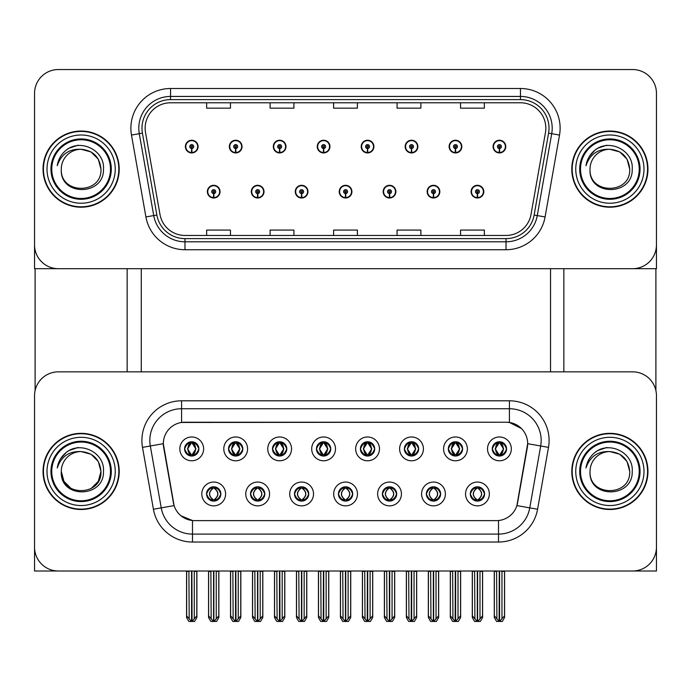 <?xml version="1.0" encoding="UTF-8"?>
<svg xmlns="http://www.w3.org/2000/svg" width="691" height="691" viewBox="0 0 691 691"><rect width="100%" height="100%" fill="white"/><g stroke="black" fill="none" stroke-linecap="round" stroke-linejoin="round"><path stroke-width="1.04" d="M184.592 448.882A7.143 7.143 0 0 0 191.727 456.025A7.143 7.143 0 0 0 198.87 448.882A7.143 7.143 0 0 0 191.727 441.748A7.143 7.143 0 0 0 184.592 448.882L184.652 448.882C186.138 452.873 187.987 454.799 190.215 454.652L189.731 455.74M179.833 448.882A11.902 11.902 0 0 0 191.727 460.785A11.902 11.902 0 0 0 203.629 448.882A11.902 11.902 0 0 0 191.727 436.98A11.902 11.902 0 0 0 179.833 448.882M294.478 493.953A7.143 7.143 0 0 0 301.621 501.096A7.143 7.143 0 0 0 308.765 493.953A7.143 7.143 0 0 0 301.621 486.81A7.143 7.143 0 0 0 294.478 493.953L294.547 493.953C295.903 497.796 297.752 499.723 300.11 499.723L300.956 499.723C296.232 495.879 296.232 492.027 300.956 488.183L300.11 488.183C297.795 488.14 295.947 490.057 294.547 493.953M289.719 493.953A11.902 11.902 0 0 0 301.621 505.855A11.902 11.902 0 0 0 313.524 493.953A11.902 11.902 0 0 0 301.621 482.05A11.902 11.902 0 0 0 289.719 493.953M250.522 493.953A7.143 7.143 0 0 0 257.665 501.096A7.143 7.143 0 0 0 264.808 493.953A7.143 7.143 0 0 0 257.665 486.81A7.143 7.143 0 0 0 250.522 493.953L250.591 493.953C251.947 497.796 253.796 499.723 256.154 499.723L257 499.723C252.275 495.879 252.275 492.027 257 488.183L256.154 488.183C253.839 488.14 251.99 490.057 250.591 493.953M245.763 493.953A11.902 11.902 0 0 0 257.665 505.855A11.902 11.902 0 0 0 269.568 493.953A11.902 11.902 0 0 0 257.665 482.05A11.902 11.902 0 0 0 245.763 493.953M426.356 493.953A7.143 7.143 0 0 0 433.49 501.096A7.143 7.143 0 0 0 440.633 493.953A7.143 7.143 0 0 0 433.49 486.81A7.143 7.143 0 0 0 426.356 493.953L426.416 493.953C427.772 497.796 429.629 499.723 431.987 499.723L432.825 499.723C428.1 495.879 428.1 492.027 432.825 488.183L431.987 488.183C429.672 488.14 427.815 490.057 426.416 493.953M421.588 493.953A11.902 11.902 0 0 0 433.49 505.855A11.902 11.902 0 0 0 445.393 493.953A11.902 11.902 0 0 0 433.49 482.05A11.902 11.902 0 0 0 421.588 493.953M360.417 448.882A7.143 7.143 0 0 0 367.56 456.025A7.143 7.143 0 0 0 374.695 448.882A7.143 7.143 0 0 0 367.56 441.748A7.143 7.143 0 0 0 360.417 448.882L360.486 448.882C361.963 452.873 363.82 454.799 366.049 454.652L365.565 455.74M355.658 448.882A11.902 11.902 0 0 0 367.56 460.785A11.902 11.902 0 0 0 379.463 448.882A11.902 11.902 0 0 0 367.56 436.98A11.902 11.902 0 0 0 355.658 448.882M448.329 448.882A7.143 7.143 0 0 0 455.473 456.025A7.143 7.143 0 0 0 462.616 448.882A7.143 7.143 0 0 0 455.473 441.748A7.143 7.143 0 0 0 448.329 448.882L448.399 448.882C449.876 452.873 451.733 454.799 453.961 454.652L453.477 455.74M443.57 448.882A11.902 11.902 0 0 0 455.473 460.785A11.902 11.902 0 0 0 467.375 448.882A11.902 11.902 0 0 0 455.473 436.98A11.902 11.902 0 0 0 443.57 448.882M206.566 493.953A7.143 7.143 0 0 0 213.709 501.096A7.143 7.143 0 0 0 220.852 493.953A7.143 7.143 0 0 0 213.709 486.81A7.143 7.143 0 0 0 206.566 493.953L206.635 493.953C207.991 497.796 209.839 499.723 212.197 499.723L213.044 499.723C208.319 495.879 208.319 492.027 213.044 488.183L212.197 488.183C209.883 488.14 208.026 490.057 206.635 493.953M201.807 493.953A11.902 11.902 0 0 0 213.709 505.855A11.902 11.902 0 0 0 225.612 493.953A11.902 11.902 0 0 0 213.709 482.05A11.902 11.902 0 0 0 201.807 493.953M316.461 448.882A7.143 7.143 0 0 0 323.604 456.025A7.143 7.143 0 0 0 330.739 448.882A7.143 7.143 0 0 0 323.604 441.748A7.143 7.143 0 0 0 316.461 448.882L316.53 448.882C318.007 452.873 319.855 454.799 322.092 454.652L321.6 455.74M311.701 448.882A11.902 11.902 0 0 0 323.604 460.785A11.902 11.902 0 0 0 335.506 448.882A11.902 11.902 0 0 0 323.604 436.98A11.902 11.902 0 0 0 311.701 448.882M228.548 448.882A7.143 7.143 0 0 0 235.691 456.025A7.143 7.143 0 0 0 242.826 448.882A7.143 7.143 0 0 0 235.691 441.748A7.143 7.143 0 0 0 228.548 448.882L228.617 448.882C230.094 452.873 231.943 454.799 234.18 454.652L233.688 455.74M223.789 448.882A11.902 11.902 0 0 0 235.691 460.785A11.902 11.902 0 0 0 247.585 448.882A11.902 11.902 0 0 0 235.691 436.98A11.902 11.902 0 0 0 223.789 448.882M272.504 448.882A7.143 7.143 0 0 0 279.648 456.025A7.143 7.143 0 0 0 286.782 448.882A7.143 7.143 0 0 0 279.648 441.748A7.143 7.143 0 0 0 272.504 448.882L272.574 448.882C274.051 452.873 275.899 454.799 278.136 454.652L277.644 455.74M267.745 448.882A11.902 11.902 0 0 0 279.648 460.785A11.902 11.902 0 0 0 291.55 448.882A11.902 11.902 0 0 0 279.648 436.98A11.902 11.902 0 0 0 267.745 448.882M382.391 493.953A7.143 7.143 0 0 0 389.534 501.096A7.143 7.143 0 0 0 396.677 493.953A7.143 7.143 0 0 0 389.534 486.81A7.143 7.143 0 0 0 382.391 493.953L382.46 493.953C383.816 497.796 385.673 499.723 388.031 499.723L388.869 499.723C384.144 495.879 384.144 492.027 388.869 488.183L388.031 488.183C385.716 488.14 383.859 490.057 382.46 493.953M377.632 493.953A11.902 11.902 0 0 0 389.534 505.855A11.902 11.902 0 0 0 401.436 493.953A11.902 11.902 0 0 0 389.534 482.05A11.902 11.902 0 0 0 377.632 493.953M338.435 493.953A7.143 7.143 0 0 0 345.578 501.096A7.143 7.143 0 0 0 352.721 493.953A7.143 7.143 0 0 0 345.578 486.81A7.143 7.143 0 0 0 338.435 493.953L338.504 493.953C339.86 497.796 341.717 499.723 344.066 499.723L344.913 499.723C340.188 495.879 340.188 492.027 344.913 488.183L344.066 488.183C341.751 488.14 339.903 490.057 338.504 493.953M333.675 493.953A11.902 11.902 0 0 0 345.578 505.855A11.902 11.902 0 0 0 357.48 493.953A11.902 11.902 0 0 0 345.578 482.05A11.902 11.902 0 0 0 333.675 493.953M492.286 448.882A7.143 7.143 0 0 0 499.429 456.025A7.143 7.143 0 0 0 506.572 448.882A7.143 7.143 0 0 0 499.429 441.748A7.143 7.143 0 0 0 492.286 448.882L492.355 448.882C493.832 452.873 495.689 454.799 497.917 454.652L497.434 455.74M487.526 448.882A11.902 11.902 0 0 0 499.429 460.785A11.902 11.902 0 0 0 511.331 448.882A11.902 11.902 0 0 0 499.429 436.98A11.902 11.902 0 0 0 487.526 448.882M404.373 448.882A7.143 7.143 0 0 0 411.516 456.025A7.143 7.143 0 0 0 418.66 448.882A7.143 7.143 0 0 0 411.516 441.748A7.143 7.143 0 0 0 404.373 448.882L404.442 448.882C405.919 452.873 407.776 454.799 410.005 454.652L409.521 455.74M399.614 448.882A11.902 11.902 0 0 0 411.516 460.785A11.902 11.902 0 0 0 423.419 448.882A11.902 11.902 0 0 0 411.516 436.98A11.902 11.902 0 0 0 399.614 448.882M470.312 493.953A7.143 7.143 0 0 0 477.446 501.096A7.143 7.143 0 0 0 484.59 493.953A7.143 7.143 0 0 0 477.446 486.81A7.143 7.143 0 0 0 470.312 493.953L470.372 493.953C471.728 497.796 473.585 499.723 475.944 499.723L476.79 499.723C472.065 495.879 472.065 492.027 476.79 488.183L475.944 488.183C473.629 488.14 471.772 490.057 470.372 493.953M465.544 493.953A11.902 11.902 0 0 0 477.446 505.855A11.902 11.902 0 0 0 489.349 493.953A11.902 11.902 0 0 0 477.446 482.05A11.902 11.902 0 0 0 465.544 493.953M163.326 443.648A21.421 21.421 0 0 0 163.655 447.371L173.441 502.91A21.421 21.421 0 0 0 194.542 520.617L496.458 520.617A21.421 21.421 0 0 0 517.559 502.91L527.345 447.371A21.421 21.421 0 0 0 506.253 422.227L184.747 422.227A21.421 21.421 0 0 0 163.326 443.648L163.56 440.478M34.55 395.649L34.55 570.999L656.45 570.999L656.45 395.649A23.805 23.805 0 0 0 632.645 371.844L58.355 371.844A23.805 23.805 0 0 0 34.55 395.649L34.55 547.194A23.805 23.805 0 0 0 58.355 570.999L632.645 570.999A23.805 23.805 0 0 0 656.45 547.194L656.45 395.649M141.266 268.695L141.266 371.844M550.528 268.695L550.528 371.844M339.229 191.649A6.349 6.349 0 0 0 345.578 197.997A6.349 6.349 0 0 0 351.926 191.649A6.349 6.349 0 0 0 345.578 185.3A6.349 6.349 0 0 0 339.229 191.649M383.185 191.649A6.349 6.349 0 0 0 389.534 197.997A6.349 6.349 0 0 0 395.883 191.649A6.349 6.349 0 0 0 389.534 185.3A6.349 6.349 0 0 0 383.185 191.649M295.273 191.649A6.349 6.349 0 0 0 301.621 197.997A6.349 6.349 0 0 0 307.97 191.649A6.349 6.349 0 0 0 301.621 185.3A6.349 6.349 0 0 0 295.273 191.649M251.317 191.649A6.349 6.349 0 0 0 257.665 197.997A6.349 6.349 0 0 0 264.014 191.649A6.349 6.349 0 0 0 257.665 185.3A6.349 6.349 0 0 0 251.317 191.649M207.36 191.649A6.349 6.349 0 0 0 213.709 197.997A6.349 6.349 0 0 0 220.058 191.649A6.349 6.349 0 0 0 213.709 185.3A6.349 6.349 0 0 0 207.36 191.649M427.142 191.649A6.349 6.349 0 0 0 433.49 197.997A6.349 6.349 0 0 0 439.839 191.649A6.349 6.349 0 0 0 433.49 185.3A6.349 6.349 0 0 0 427.142 191.649M449.124 146.587A6.349 6.349 0 0 0 455.473 152.936A6.349 6.349 0 0 0 461.821 146.587A6.349 6.349 0 0 0 455.473 140.238A6.349 6.349 0 0 0 449.124 146.587M405.168 146.587A6.349 6.349 0 0 0 411.516 152.936A6.349 6.349 0 0 0 417.865 146.587A6.349 6.349 0 0 0 411.516 140.238A6.349 6.349 0 0 0 405.168 146.587M361.212 146.587A6.349 6.349 0 0 0 367.56 152.936A6.349 6.349 0 0 0 373.909 146.587A6.349 6.349 0 0 0 367.56 140.238A6.349 6.349 0 0 0 361.212 146.587M317.255 146.587A6.349 6.349 0 0 0 323.604 152.936A6.349 6.349 0 0 0 329.952 146.587A6.349 6.349 0 0 0 323.604 140.238A6.349 6.349 0 0 0 317.255 146.587M273.299 146.587A6.349 6.349 0 0 0 279.648 152.936A6.349 6.349 0 0 0 285.988 146.587A6.349 6.349 0 0 0 279.648 140.238A6.349 6.349 0 0 0 273.299 146.587M229.343 146.587A6.349 6.349 0 0 0 235.691 152.936A6.349 6.349 0 0 0 242.031 146.587A6.349 6.349 0 0 0 235.691 140.238A6.349 6.349 0 0 0 229.343 146.587M185.387 146.587A6.349 6.349 0 0 0 191.727 152.936A6.349 6.349 0 0 0 198.075 146.587A6.349 6.349 0 0 0 191.727 140.238A6.349 6.349 0 0 0 185.387 146.587M471.098 191.649A6.349 6.349 0 0 0 477.446 197.997A6.349 6.349 0 0 0 483.795 191.649A6.349 6.349 0 0 0 477.446 185.3A6.349 6.349 0 0 0 471.098 191.649M493.08 146.587A6.349 6.349 0 0 0 499.429 152.936A6.349 6.349 0 0 0 505.777 146.587A6.349 6.349 0 0 0 499.429 140.238A6.349 6.349 0 0 0 493.08 146.587M656.45 268.695L656.45 93.345A23.805 23.805 0 0 0 632.645 69.541L58.355 69.541A23.805 23.805 0 0 0 34.55 93.345L34.55 268.695L656.45 268.695M43.041 471.417A38.083 38.083 0 0 0 81.123 509.5A38.083 38.083 0 0 0 119.206 471.417A38.083 38.083 0 0 0 81.123 433.335A38.083 38.083 0 0 0 43.041 471.417M571.794 471.417A38.083 38.083 0 0 0 609.877 509.5A38.083 38.083 0 0 0 647.959 471.417A38.083 38.083 0 0 0 609.877 433.335A38.083 38.083 0 0 0 571.794 471.417M181.578 400.806L509.422 400.806A39.672 39.672 0 0 1 548.499 447.362L537.581 509.25A39.672 39.672 0 0 1 498.513 542.038L192.487 542.038A39.672 39.672 0 0 1 153.419 509.25L142.501 447.362A39.672 39.672 0 0 1 181.578 400.806L181.578 408.735L509.422 408.735A31.734 31.734 0 0 1 540.682 445.989L529.764 507.876A31.734 31.734 0 0 1 498.513 534.1L192.487 534.1A31.734 31.734 0 0 1 161.236 507.876L150.318 445.989A31.734 31.734 0 0 1 181.578 408.735L181.578 422.46L506.253 422.227L509.422 422.46L521.394 428.498M496.458 520.617L194.542 520.617M192.487 542.038L192.487 520.513L181.051 515.832M548.499 447.362L527.674 443.691L516.894 505.605L537.581 509.25M153.419 509.25L174.106 505.605L163.326 443.691L150.318 445.989A31.734 31.734 0 0 1 149.835 440.478M517.559 502.91L517.429 503.584M173.571 503.584L173.441 502.91M632.645 371.844L58.355 371.844M43.041 169.114A38.083 38.083 0 0 0 81.123 207.205A38.083 38.083 0 0 0 119.206 169.114A38.083 38.083 0 0 0 81.123 131.031A38.083 38.083 0 0 0 43.041 169.114M571.794 169.114A38.083 38.083 0 0 0 609.877 207.205A38.083 38.083 0 0 0 647.959 169.114A38.083 38.083 0 0 0 609.877 131.031A38.083 38.083 0 0 0 571.794 169.114M145.153 128.172A25.394 25.394 0 0 1 170.547 102.786L520.453 102.786A25.394 25.394 0 0 1 545.458 132.586L531.016 214.469A25.394 25.394 0 0 1 506.019 235.45L184.981 235.45A25.394 25.394 0 0 1 159.984 214.469L145.542 132.586A25.394 25.394 0 0 1 145.153 128.172M141.983 128.172A28.564 28.564 0 0 0 142.415 133.138L156.857 215.022A28.564 28.564 0 0 0 184.981 238.62L506.019 238.62A28.564 28.564 0 0 0 534.143 215.022L548.585 133.138A28.564 28.564 0 0 0 520.453 99.616L170.547 99.616A28.564 28.564 0 0 0 141.983 128.172M131.48 135.065A39.672 39.672 0 0 1 170.547 88.5L520.453 88.5A39.672 39.672 0 0 1 559.52 135.065L545.087 216.948A39.672 39.672 0 0 1 506.019 249.727L184.981 249.727A39.672 39.672 0 0 1 145.913 216.948L131.48 135.065L139.288 133.691A31.734 31.734 0 0 1 170.547 96.438L520.453 96.438A31.734 31.734 0 0 1 551.712 133.691L537.27 215.575A31.734 31.734 0 0 1 506.019 241.798L184.981 241.798A31.734 31.734 0 0 1 153.73 215.575L139.288 133.691A31.734 31.734 0 0 1 138.805 128.172M632.645 69.541L58.355 69.541M34.55 93.345L34.55 244.89A23.805 23.805 0 0 0 58.355 268.695L632.645 268.695A23.805 23.805 0 0 0 656.45 244.89L656.45 93.345M333.598 102.786L333.598 108.159L357.402 108.159L357.402 102.786M270.121 102.786L270.121 108.159L293.925 108.159L293.925 102.786M206.644 102.786L206.644 108.159L230.449 108.159L230.449 102.786M397.075 102.786L397.075 108.159L420.879 108.159L420.879 102.786M460.552 102.786L460.552 108.159L484.356 108.159L484.356 102.786M357.402 235.45L357.402 230.077L333.598 230.077L333.598 235.45M293.925 235.45L293.925 230.077L270.121 230.077L270.121 235.45M230.449 235.45L230.449 230.077L206.644 230.077L206.644 235.45M420.879 235.45L420.879 230.077L397.075 230.077L397.075 235.45M484.356 235.45L484.356 230.077L460.552 230.077L460.552 235.45M478.682 500.984L478.112 499.723L478.958 499.723C481.273 499.774 483.13 497.848 484.521 493.944C483.164 490.1 481.307 488.183 478.958 488.183L479.442 487.095M478.682 486.922L478.112 488.183L478.958 488.183M477.023 499.723L476.427 501.018L477.023 499.723C472.005 495.879 472.005 492.027 477.023 488.183L476.427 486.887L477.023 488.183C472.178 492.027 472.178 495.879 477.023 499.723M476.79 488.183L476.22 486.922M478.112 488.183L478.474 486.887L478.112 488.183C482.836 492.027 482.836 495.879 478.112 499.723L478.474 501.018L477.87 499.723C482.724 495.879 482.724 492.027 477.878 488.183C482.897 492.027 482.897 495.879 477.87 499.723L478.112 499.723M474.613 570.999L474.907 618.816L477.127 621.459L477.775 621.459L482.525 615.793L482.525 571.397L479.986 571.397L479.986 618.816M477.611 570.999L477.611 621.459M477.291 621.459L477.291 570.999M472.368 570.999L472.368 615.793L474.907 618.816M474.907 571.397L472.368 571.397M496.596 570.999L496.889 618.816L499.101 621.459L499.273 570.999M499.584 570.999L499.584 621.459L504.508 615.793L504.508 571.397L501.968 571.397L502.262 570.999M494.35 570.999L494.35 615.793L496.889 618.816M496.889 571.397L494.35 571.397M501.968 618.816L501.968 571.397M498.194 455.922L498.764 454.652L497.917 454.652M498.194 441.851L498.764 443.121L497.917 443.121C495.62 443.078 493.763 445.004 492.355 448.882M506.572 448.882L506.503 448.882C505.13 445.047 503.273 443.121 500.94 443.121L500.094 443.121L503.696 448.882L500.094 454.652L500.94 454.652L501.424 455.74M506.503 448.882C505.069 452.804 503.221 454.73 500.94 454.652M498.764 454.652L495.3 448.882L498.997 443.121C494.566 443.268 494.428 453.909 499.006 454.652L495.162 448.882L498.764 443.121M499.861 443.121L499.861 443.121C504.283 443.268 504.43 453.909 499.852 454.652L500.448 455.956L499.861 454.652L503.558 448.882L499.861 443.121L500.457 441.817L499.852 443.121M434.725 500.984L434.155 499.723L435.002 499.723C437.317 499.774 439.174 497.848 440.564 493.944C439.208 490.1 437.351 488.183 435.002 488.183L435.485 487.095M434.725 486.922L434.155 488.183L435.002 488.183M433.067 499.723L432.471 501.018L433.067 499.723C428.049 495.879 428.049 492.027 433.067 488.183L432.471 486.887L433.067 488.183C428.213 492.027 428.213 495.879 433.067 499.723M432.825 488.183L432.264 486.922M434.155 488.183L434.518 486.887L434.155 488.183C438.88 492.027 438.88 495.879 434.155 499.723L434.518 501.018L433.913 499.723C438.768 495.879 438.768 492.027 433.922 488.183C438.94 492.027 438.94 495.879 433.913 499.723L434.155 499.723M430.657 570.999L430.951 618.816L433.171 621.459L433.818 621.459L438.569 615.793L438.569 571.397L436.03 571.397L436.03 618.816M433.654 570.999L433.654 621.459M433.335 621.459L433.335 570.999M428.411 570.999L428.411 615.793L430.951 618.816M430.951 571.397L428.411 571.397M390.76 500.984L390.199 499.723L391.046 499.723C393.36 499.774 395.217 497.848 396.608 493.944C395.252 490.1 393.395 488.183 391.046 488.183L391.529 487.095M390.76 486.922L390.199 488.183L391.046 488.183M389.111 499.723L388.515 501.018L389.111 499.723C384.092 495.879 384.092 492.027 389.111 488.183L388.515 486.887L389.111 488.183C384.256 492.027 384.256 495.879 389.111 499.723M388.869 488.183L388.307 486.922M390.199 488.183L390.562 486.887L389.957 488.183C394.984 492.027 394.984 495.879 389.957 499.723L390.553 501.018L389.966 499.723C394.811 495.879 394.811 492.027 389.966 488.183L390.199 488.183C394.924 492.027 394.924 495.879 390.199 499.723L390.199 499.723M386.701 570.999L386.995 618.816L389.214 621.459L389.862 621.459L394.613 615.793L394.613 571.397L392.073 571.397L392.073 618.816M389.698 570.999L389.698 621.459M389.379 621.459L389.379 570.999M384.455 570.999L384.455 615.793L386.995 618.816M386.995 571.397L384.455 571.397M346.804 500.984L346.243 499.723L347.089 499.723C349.404 499.774 351.261 497.848 352.652 493.944C351.296 490.1 349.439 488.183 347.089 488.183L347.573 487.095M346.804 486.922L346.243 488.183L347.089 488.183M345.146 499.723L344.559 501.018L345.155 499.723C340.136 495.879 340.136 492.027 345.155 488.183L344.559 486.887L345.155 488.183C340.3 492.027 340.3 495.879 345.146 499.723M344.913 488.183L344.351 486.922M346.243 488.183C350.968 492.027 350.968 495.879 346.243 499.723L346.01 499.723C350.855 495.879 350.855 492.027 346.01 488.183L346.606 486.887M346.243 499.723L346.606 501.018M342.745 570.999L343.038 618.816L345.258 621.459L345.906 621.459L350.657 615.793L350.657 571.397L348.117 571.397L348.117 618.816M345.742 570.999L345.742 621.459M345.422 621.459L345.422 570.999M340.499 570.999L340.499 615.793L343.038 618.816M343.038 571.397L340.499 571.397M452.64 570.999L452.933 618.816L455.144 621.459L455.309 570.999M455.628 570.999L455.628 621.459L460.552 615.793L460.552 571.397L458.012 571.397L458.306 570.999M450.394 570.999L450.394 615.793L452.933 618.816M452.933 571.397L450.394 571.397M458.012 618.816L458.012 571.397M454.237 455.922L454.808 454.652L453.961 454.652M454.237 441.851L454.808 443.121L453.961 443.121C451.664 443.078 449.806 445.004 448.399 448.882M462.616 448.882L462.547 448.882C461.173 445.047 459.316 443.121 456.984 443.121L456.138 443.121L459.74 448.882L456.138 454.652L456.984 454.652L457.468 455.74M462.547 448.882C461.113 452.804 459.265 454.73 456.984 454.652M454.808 454.652L451.344 448.882L455.041 443.121L454.445 441.817L455.049 443.121C450.61 443.268 450.472 453.909 455.049 454.652L454.453 455.956L455.041 454.652L451.206 448.882L454.808 443.121M455.905 443.121L455.905 443.121C460.327 443.268 460.474 453.909 455.896 454.652L456.492 455.956L455.905 454.652L459.593 448.882L455.905 443.121L456.501 441.817L455.896 443.121M408.683 570.999L408.977 618.816L411.188 621.459L411.352 570.999M411.672 570.999L411.672 621.459L416.595 615.793L416.595 571.397L414.056 571.397L414.35 570.999M406.438 570.999L406.438 615.793L408.977 618.816M408.977 571.397L406.438 571.397M414.056 618.816L414.056 571.397M410.281 455.922L410.851 454.652L410.005 454.652M410.281 441.851L410.851 443.121L410.005 443.121C407.707 443.078 405.85 445.004 404.442 448.882M418.66 448.882L418.591 448.882C417.217 445.047 415.36 443.121 413.028 443.121L412.181 443.121L415.783 448.882L412.181 454.652L413.028 454.652L413.512 455.74M418.591 448.882C417.157 452.804 415.308 454.73 413.028 454.652M410.851 454.652L407.388 448.882L411.085 443.121C406.654 443.268 406.515 453.909 411.093 454.652L407.249 448.882L410.851 443.121M411.948 443.121L412.536 441.817L411.94 443.121C416.371 443.268 416.518 453.909 411.94 454.652L412.536 455.956L411.948 454.652L415.637 448.882L411.948 443.121M364.727 570.999L365.021 618.816L367.232 621.459L367.396 570.999M367.716 570.999L367.716 621.459L372.639 615.793L372.639 571.397L370.1 571.397L370.393 570.999M362.481 570.999L362.481 615.793L365.021 618.816M365.021 571.397L362.481 571.397M370.1 618.816L370.1 571.397M366.325 455.922L366.895 454.652L366.049 454.652M366.325 441.851L366.895 443.121L366.049 443.121C363.751 443.078 361.894 445.004 360.486 448.882M374.695 448.882L374.634 448.882C373.261 445.047 371.404 443.121 369.072 443.121L368.225 443.121L371.827 448.882L368.225 454.652L369.072 454.652L369.555 455.74M374.634 448.882C373.2 452.804 371.352 454.73 369.072 454.652M366.895 454.652L363.431 448.882L367.128 443.121C362.697 443.268 362.559 453.909 367.128 454.652L363.293 448.882L366.895 443.121M367.992 443.121L367.992 443.121C372.414 443.268 372.561 453.909 367.983 454.652L368.579 455.956L367.992 454.652L371.68 448.882L367.992 443.121L368.579 441.817L367.983 443.121M320.771 570.999L321.065 618.816L323.276 621.459L323.44 570.999M323.759 570.999L323.759 621.459L328.683 615.793L328.683 571.397L326.143 571.397L326.437 570.999M318.525 570.999L318.525 615.793L321.065 618.816M321.065 571.397L318.525 571.397M326.143 618.816L326.143 571.397M322.369 455.922L322.939 454.652L322.092 454.652M322.369 441.851L322.939 443.121L322.092 443.121C319.786 443.078 317.938 445.004 316.53 448.882M330.739 448.882L330.678 448.882C329.296 445.047 327.448 443.121 325.115 443.121L324.269 443.121L327.871 448.882L324.269 454.652L325.115 454.652L325.599 455.74M330.678 448.882C329.244 452.804 327.387 454.73 325.115 454.652M322.939 454.652L319.475 448.882L323.172 443.121C318.741 443.268 318.603 453.909 323.172 454.652L319.337 448.882L322.939 443.121M324.036 443.121L324.036 443.121C328.458 443.268 328.596 453.909 324.027 454.652L324.623 455.956L324.036 454.652L327.724 448.882L324.036 443.121L324.623 441.817L324.027 443.121M477.36 193.635L477.187 197.6A5.951 5.951 0 0 1 471.495 191.649A5.951 5.951 0 0 1 477.446 185.698A5.951 5.951 0 0 1 483.398 191.649A5.951 5.951 0 0 1 477.706 197.6L477.533 193.635A1.987 1.987 0 0 0 479.433 191.649A1.987 1.987 0 0 0 477.446 189.671A1.987 1.987 0 0 0 475.468 191.649A1.987 1.987 0 0 0 477.36 193.635L477.412 192.444A0.795 0.795 0 0 1 476.652 191.649A0.795 0.795 0 0 1 477.446 190.854A0.795 0.795 0 0 1 478.241 191.649A0.795 0.795 0 0 1 477.481 192.444L477.533 193.635M482.603 570.999L482.603 617.495L480.314 621.459L477.775 621.459M472.29 570.999L472.29 617.495L474.579 621.459L477.127 621.459M499.343 148.565L499.17 152.53A5.951 5.951 0 0 1 493.478 146.587A5.951 5.951 0 0 1 499.429 140.636A5.951 5.951 0 0 1 505.38 146.587A5.951 5.951 0 0 1 499.688 152.53L499.515 148.565A1.987 1.987 0 0 0 501.416 146.587A1.987 1.987 0 0 0 499.429 144.6A1.987 1.987 0 0 0 497.442 146.587A1.987 1.987 0 0 0 499.343 148.565L499.394 147.373A0.795 0.795 0 0 1 498.634 146.587A0.795 0.795 0 0 1 499.429 145.792A0.795 0.795 0 0 1 500.224 146.587A0.795 0.795 0 0 1 499.463 147.373L499.515 148.565M504.585 570.999L504.585 617.495L502.297 621.459L499.757 621.459M494.272 570.999L494.272 617.495L496.561 621.459L499.101 621.459M35.103 268.695L35.103 390.536M127.144 268.695L127.144 371.844M563.856 268.695L563.856 371.844M655.897 268.695L655.897 390.536M433.404 193.635L433.231 197.6A5.951 5.951 0 0 1 427.539 191.649A5.951 5.951 0 0 1 433.49 185.698A5.951 5.951 0 0 1 439.441 191.649A5.951 5.951 0 0 1 433.749 197.6L433.577 193.635A1.987 1.987 0 0 0 435.477 191.649A1.987 1.987 0 0 0 433.49 189.671A1.987 1.987 0 0 0 431.512 191.649A1.987 1.987 0 0 0 433.404 193.635L433.456 192.444A0.795 0.795 0 0 1 432.696 191.649A0.795 0.795 0 0 1 433.49 190.854A0.795 0.795 0 0 1 434.285 191.649A0.795 0.795 0 0 1 433.525 192.444L433.577 193.635M438.647 570.999L438.647 617.495L436.358 621.459L433.818 621.459M428.334 570.999L428.334 617.495L430.623 621.459L433.171 621.459M389.448 193.635L389.275 197.6A5.951 5.951 0 0 1 383.583 191.649A5.951 5.951 0 0 1 389.534 185.698A5.951 5.951 0 0 1 395.485 191.649A5.951 5.951 0 0 1 389.793 197.6L389.62 193.635A1.987 1.987 0 0 0 391.521 191.649A1.987 1.987 0 0 0 389.534 189.671A1.987 1.987 0 0 0 387.556 191.649A1.987 1.987 0 0 0 389.448 193.635L389.499 192.444A0.795 0.795 0 0 1 388.739 191.649A0.795 0.795 0 0 1 389.534 190.854A0.795 0.795 0 0 1 390.329 191.649A0.795 0.795 0 0 1 389.569 192.444L389.62 193.635M394.691 570.999L394.691 617.495L392.402 621.459L389.862 621.459M384.377 570.999L384.377 617.495L386.666 621.459L389.214 621.459M345.491 193.635L345.319 197.6A5.951 5.951 0 0 1 339.627 191.649A5.951 5.951 0 0 1 345.578 185.698A5.951 5.951 0 0 1 351.529 191.649A5.951 5.951 0 0 1 345.837 197.6L345.664 193.635A1.987 1.987 0 0 0 347.564 191.649A1.987 1.987 0 0 0 345.578 189.671A1.987 1.987 0 0 0 343.6 191.649A1.987 1.987 0 0 0 345.491 193.635L345.543 192.444A0.795 0.795 0 0 1 344.783 191.649A0.795 0.795 0 0 1 345.578 190.854A0.795 0.795 0 0 1 346.372 191.649A0.795 0.795 0 0 1 345.612 192.444L345.664 193.635M350.734 570.999L350.734 617.495L348.445 621.459L345.906 621.459M340.421 570.999L340.421 617.495L342.71 621.459L345.258 621.459M455.386 148.565L455.214 152.53A5.951 5.951 0 0 1 449.521 146.587A5.951 5.951 0 0 1 455.473 140.636A5.951 5.951 0 0 1 461.424 146.587A5.951 5.951 0 0 1 455.732 152.53L455.559 148.565A1.987 1.987 0 0 0 457.451 146.587A1.987 1.987 0 0 0 455.473 144.6A1.987 1.987 0 0 0 453.486 146.587A1.987 1.987 0 0 0 455.386 148.565L455.438 147.373A0.795 0.795 0 0 1 454.678 146.587A0.795 0.795 0 0 1 455.473 145.792A0.795 0.795 0 0 1 456.267 146.587A0.795 0.795 0 0 1 455.507 147.373L455.559 148.565M460.629 570.999L460.629 617.495L458.34 621.459L455.792 621.459M450.316 570.999L450.316 617.495L452.605 621.459L455.144 621.459M411.43 148.565L411.257 152.53A5.951 5.951 0 0 1 405.565 146.587A5.951 5.951 0 0 1 411.516 140.636A5.951 5.951 0 0 1 417.468 146.587A5.951 5.951 0 0 1 411.776 152.53L411.603 148.565A1.987 1.987 0 0 0 413.494 146.587A1.987 1.987 0 0 0 411.516 144.6A1.987 1.987 0 0 0 409.53 146.587A1.987 1.987 0 0 0 411.43 148.565L411.482 147.373A0.795 0.795 0 0 1 410.722 146.587A0.795 0.795 0 0 1 411.516 145.792A0.795 0.795 0 0 1 412.311 146.587A0.795 0.795 0 0 1 411.551 147.373L411.603 148.565M416.673 570.999L416.673 617.495L414.384 621.459L411.836 621.459M406.36 570.999L406.36 617.495L408.649 621.459L411.188 621.459M367.474 148.565L367.301 152.53A5.951 5.951 0 0 1 361.609 146.587A5.951 5.951 0 0 1 367.56 140.636A5.951 5.951 0 0 1 373.511 146.587A5.951 5.951 0 0 1 367.819 152.53L367.647 148.565A1.987 1.987 0 0 0 369.538 146.587A1.987 1.987 0 0 0 367.56 144.6A1.987 1.987 0 0 0 365.574 146.587A1.987 1.987 0 0 0 367.474 148.565L367.526 147.373A0.795 0.795 0 0 1 366.766 146.587A0.795 0.795 0 0 1 367.56 145.792A0.795 0.795 0 0 1 368.355 146.587A0.795 0.795 0 0 1 367.595 147.373L367.647 148.565M372.717 570.999L372.717 617.495L370.428 621.459L367.88 621.459M362.404 570.999L362.404 617.495L364.693 621.459L367.232 621.459M323.518 148.565L323.345 152.53A5.951 5.951 0 0 1 317.653 146.587A5.951 5.951 0 0 1 323.604 140.636A5.951 5.951 0 0 1 329.555 146.587A5.951 5.951 0 0 1 323.863 152.53L323.69 148.565A1.987 1.987 0 0 0 325.582 146.587A1.987 1.987 0 0 0 323.604 144.6A1.987 1.987 0 0 0 321.617 146.587A1.987 1.987 0 0 0 323.518 148.565L323.569 147.373A0.795 0.795 0 0 1 322.809 146.587A0.795 0.795 0 0 1 323.604 145.792A0.795 0.795 0 0 1 324.399 146.587A0.795 0.795 0 0 1 323.638 147.373L323.69 148.565M328.761 570.999L328.761 617.495L326.472 621.459L323.924 621.459M318.447 570.999L318.447 617.495L320.736 621.459L323.276 621.459M110.482 471.417A29.359 29.359 0 0 1 81.123 500.776A29.359 29.359 0 0 1 51.765 471.417A29.359 29.359 0 0 1 81.123 442.059A29.359 29.359 0 0 1 110.482 471.417M43.438 471.417A37.685 37.685 0 0 1 81.123 433.732A37.685 37.685 0 0 1 118.817 471.417A37.685 37.685 0 0 1 81.123 509.112A37.685 37.685 0 0 1 43.438 471.417M81.123 451.586C93.173 452.76 99.78 459.368 100.964 471.417C102.173 497.01 60.074 497.01 61.292 471.417L63.943 481.333L71.208 488.597L63.943 481.333L61.292 471.417A19.84 19.84 0 0 1 81.123 451.586L91.039 454.237L98.303 461.502L100.964 471.417L98.303 461.502L91.039 454.237L81.123 451.586L91.039 454.237L98.303 461.502L100.964 471.417L98.303 461.502L91.039 454.237L81.123 451.586C69.117 451.016 61.154 456.483 57.241 468.006C58.243 461.605 61.274 456.388 66.327 452.363C80.64 440.659 104.946 452.752 103.477 471.417C104.393 498.341 59.53 498.962 61.292 471.417C60.074 497.01 102.173 497.01 100.964 471.417L98.303 481.333L91.039 488.597L98.303 481.333L100.964 471.417L98.303 481.333L91.039 488.597M100.964 471.417C102.173 497.01 60.074 497.01 61.292 471.417M66.301 452.38L69.057 450.523L78.048 447.483M60.575 458.772L66.327 452.363M110.482 169.114A29.359 29.359 0 0 1 81.123 198.472A29.359 29.359 0 0 1 51.765 169.114A29.359 29.359 0 0 1 81.123 139.763A29.359 29.359 0 0 1 110.482 169.114M43.438 169.114A37.685 37.685 0 0 1 81.123 131.428A37.685 37.685 0 0 1 118.817 169.114A37.685 37.685 0 0 1 81.123 206.808A37.685 37.685 0 0 1 43.438 169.114M81.123 149.282C69.117 148.712 61.154 154.188 57.241 165.71C58.243 159.301 61.274 154.084 66.327 150.059C80.64 138.364 104.946 150.448 103.477 169.114C104.393 196.037 59.53 196.667 61.292 169.114C60.074 194.707 102.173 194.707 100.964 169.114C102.173 194.707 60.074 194.707 61.292 169.114C60.074 194.707 102.173 194.707 100.964 169.114C102.173 194.707 60.074 194.707 61.292 169.114A19.84 19.84 0 0 1 81.123 149.282L91.039 151.942L98.303 159.198L100.964 169.114L98.303 159.198L91.039 151.942L81.123 149.282L91.039 151.942L98.303 159.198L100.964 169.114L98.303 159.198L91.039 151.942L81.123 149.282C93.173 150.457 99.78 157.064 100.964 169.114M66.301 150.077L69.057 148.22L78.048 145.188M639.235 471.417A29.359 29.359 0 0 1 609.877 500.776A29.359 29.359 0 0 1 580.518 471.417A29.359 29.359 0 0 1 609.877 442.059A29.359 29.359 0 0 1 639.235 471.417M572.183 471.417A37.685 37.685 0 0 1 609.877 433.732A37.685 37.685 0 0 1 647.562 471.417A37.685 37.685 0 0 1 609.877 509.112A37.685 37.685 0 0 1 572.183 471.417M609.877 451.586C597.87 451.016 589.907 456.483 585.985 468.006C586.996 461.605 590.028 456.388 595.072 452.363C609.393 440.659 633.699 452.752 632.222 471.417C633.146 498.341 588.283 498.962 590.036 471.417C588.827 497.01 630.926 497.01 629.708 471.417C630.926 497.01 588.827 497.01 590.036 471.417C588.827 497.01 630.926 497.01 629.708 471.417C630.926 497.01 588.827 497.01 590.036 471.417A19.84 19.84 0 0 1 609.877 451.586L619.792 454.237L627.057 461.502L629.708 471.417L627.057 461.502L619.792 454.237L609.877 451.586L619.792 454.237L627.057 461.502L629.708 471.417L627.057 461.502L619.792 454.237L609.877 451.586C621.926 452.76 628.534 459.368 629.708 471.417M595.055 452.38L597.81 450.523L606.802 447.483M639.235 169.114A29.359 29.359 0 0 1 609.877 198.472A29.359 29.359 0 0 1 580.518 169.114A29.359 29.359 0 0 1 609.877 139.763A29.359 29.359 0 0 1 639.235 169.114M572.183 169.114A37.685 37.685 0 0 1 609.877 131.428A37.685 37.685 0 0 1 647.562 169.114A37.685 37.685 0 0 1 609.877 206.808A37.685 37.685 0 0 1 572.183 169.114M609.877 149.282C597.87 148.712 589.907 154.188 585.985 165.71C586.996 159.301 590.028 154.084 595.072 150.059C609.393 138.364 633.699 150.448 632.222 169.114C633.146 196.037 588.283 196.667 590.036 169.114C588.827 194.707 630.926 194.707 629.708 169.114C630.926 194.707 588.827 194.707 590.036 169.114C588.827 194.707 630.926 194.707 629.708 169.114C630.926 194.707 588.827 194.707 590.036 169.114A19.84 19.84 0 0 1 609.877 149.282L619.792 151.942L627.057 159.198L629.708 169.114L627.057 159.198L619.792 151.942L609.877 149.282L619.792 151.942L627.057 159.198L629.708 169.114L627.057 159.198L619.792 151.942L609.877 149.282C621.926 150.457 628.534 157.064 629.708 169.114M595.055 150.077L597.81 148.22L606.802 145.188M589.328 156.468L595.072 150.059M301.535 193.635L301.362 197.6A5.951 5.951 0 0 1 295.67 191.649A5.951 5.951 0 0 1 301.621 185.698A5.951 5.951 0 0 1 307.573 191.649A5.951 5.951 0 0 1 301.881 197.6L301.708 193.635A1.987 1.987 0 0 0 303.608 191.649A1.987 1.987 0 0 0 301.621 189.671A1.987 1.987 0 0 0 299.635 191.649A1.987 1.987 0 0 0 301.535 193.635L301.587 192.444A0.795 0.795 0 0 1 300.827 191.649A0.795 0.795 0 0 1 301.621 190.854A0.795 0.795 0 0 1 302.416 191.649A0.795 0.795 0 0 1 301.656 192.444L301.708 193.635M306.778 570.999L306.778 617.495L304.489 621.459L301.95 621.459L306.7 615.793L306.7 571.397L304.161 571.397L304.161 618.816M296.465 570.999L296.465 617.495L298.754 621.459L301.95 621.459M257.579 193.635L257.406 197.6A5.951 5.951 0 0 1 251.714 191.649A5.951 5.951 0 0 1 257.665 185.698A5.951 5.951 0 0 1 263.616 191.649A5.951 5.951 0 0 1 257.924 197.6L257.752 193.635A1.987 1.987 0 0 0 259.652 191.649A1.987 1.987 0 0 0 257.665 189.671A1.987 1.987 0 0 0 255.679 191.649A1.987 1.987 0 0 0 257.579 193.635L257.631 192.444A0.795 0.795 0 0 1 256.871 191.649A0.795 0.795 0 0 1 257.665 190.854A0.795 0.795 0 0 1 258.46 191.649A0.795 0.795 0 0 1 257.7 192.444L257.752 193.635M262.822 570.999L262.822 617.495L260.533 621.459L257.993 621.459L262.744 615.793L262.744 571.397L260.205 571.397L260.205 618.816M252.509 570.999L252.509 617.495L254.798 621.459L257.993 621.459M213.623 193.635L213.45 197.6A5.951 5.951 0 0 1 207.758 191.649A5.951 5.951 0 0 1 213.709 185.698A5.951 5.951 0 0 1 219.66 191.649A5.951 5.951 0 0 1 213.968 197.6L213.795 193.635A1.987 1.987 0 0 0 215.696 191.649A1.987 1.987 0 0 0 213.709 189.671A1.987 1.987 0 0 0 211.722 191.649A1.987 1.987 0 0 0 213.623 193.635L213.674 192.444A0.795 0.795 0 0 1 212.914 191.649A0.795 0.795 0 0 1 213.709 190.854A0.795 0.795 0 0 1 214.504 191.649A0.795 0.795 0 0 1 213.744 192.444L213.795 193.635M218.866 570.999L218.866 617.495L216.577 621.459L214.037 621.459L218.788 615.793L218.788 571.397L216.248 571.397L216.248 618.816M208.552 570.999L208.552 617.495L210.841 621.459L214.037 621.459M302.848 500.984L302.287 499.723L303.133 499.723C305.448 499.774 307.305 497.848 308.696 493.944C307.34 490.1 305.482 488.183 303.133 488.183L303.617 487.095M302.848 486.922L302.287 488.183L303.133 488.183M301.19 499.723L300.602 501.018L301.198 499.723C296.18 495.879 296.18 492.027 301.198 488.183L300.602 486.887L301.198 488.183C296.344 492.027 296.344 495.879 301.19 499.723M300.956 488.183L300.395 486.922M302.287 488.183L302.649 486.887L302.287 488.183C307.011 492.027 307.011 495.879 302.287 499.723L302.649 501.018L302.045 499.723C306.899 495.879 306.899 492.027 302.053 488.183C307.063 492.027 307.063 495.879 302.045 499.723L302.287 499.723M301.786 570.999L301.786 621.459M298.788 570.999L299.082 618.816L301.293 621.459M301.466 621.459L301.466 570.999M296.543 570.999L296.543 615.793L299.082 618.816M299.082 571.397L296.543 571.397M258.892 500.984L258.33 499.723L259.177 499.723C261.492 499.774 263.349 497.848 264.739 493.944C263.383 490.1 261.526 488.183 259.177 488.183L259.661 487.095M258.892 486.922L258.33 488.183L259.177 488.183M257.233 499.723L256.646 501.018L257.242 499.723C252.224 495.879 252.224 492.027 257.242 488.183L256.646 486.887L257.242 488.183C252.388 492.027 252.388 495.879 257.233 499.723M257 488.183L256.439 486.922M258.33 488.183L258.693 486.887L258.33 488.183C263.055 492.027 263.055 495.879 258.33 499.723L258.693 501.018L258.089 499.723C262.943 495.879 262.943 492.027 258.097 488.183C263.107 492.027 263.107 495.879 258.089 499.723L258.33 499.723M257.821 570.999L257.821 621.459M254.832 570.999L255.126 618.816L257.337 621.459M257.51 621.459L257.51 570.999M252.586 570.999L252.586 615.793L255.126 618.816M255.126 571.397L252.586 571.397M214.936 500.984L214.374 499.723L215.221 499.723C217.535 499.774 219.393 497.848 220.783 493.944C219.427 490.1 217.57 488.183 215.221 488.183L215.704 487.095M214.936 486.922L214.374 488.183L215.221 488.183M213.277 499.723L212.69 501.018L213.286 499.723C208.267 495.879 208.267 492.027 213.286 488.183L212.69 486.887L213.277 488.183C208.432 492.027 208.432 495.879 213.277 499.723M213.044 488.183L212.483 486.922M214.374 488.183L214.737 486.887L214.374 488.183C219.099 492.027 219.099 495.879 214.374 499.723L214.737 501.018L214.132 499.723C218.987 495.879 218.987 492.027 214.141 488.183C219.151 492.027 219.151 495.879 214.132 499.723L214.374 499.723M213.864 570.999L213.864 621.459M210.876 570.999L211.17 618.816L213.381 621.459M213.554 621.459L213.554 570.999M208.63 570.999L208.63 615.793L211.17 618.816M211.17 571.397L208.63 571.397M279.561 148.565L279.389 152.53A5.951 5.951 0 0 1 273.696 146.587A5.951 5.951 0 0 1 279.648 140.636A5.951 5.951 0 0 1 285.599 146.587A5.951 5.951 0 0 1 279.907 152.53L279.734 148.565A1.987 1.987 0 0 0 281.626 146.587A1.987 1.987 0 0 0 279.648 144.6A1.987 1.987 0 0 0 277.661 146.587A1.987 1.987 0 0 0 279.561 148.565L279.613 147.373A0.795 0.795 0 0 1 278.853 146.587A0.795 0.795 0 0 1 279.648 145.792A0.795 0.795 0 0 1 280.434 146.587A0.795 0.795 0 0 1 279.682 147.373L279.734 148.565M284.804 570.999L284.804 617.495L282.515 621.459L279.967 621.459L284.727 615.793L284.727 571.397L282.187 571.397L282.481 570.999M274.491 570.999L274.491 617.495L276.78 621.459L279.484 621.459L279.484 570.999M235.605 148.565L235.432 152.53A5.951 5.951 0 0 1 229.74 146.587A5.951 5.951 0 0 1 235.691 140.636A5.951 5.951 0 0 1 241.643 146.587A5.951 5.951 0 0 1 235.951 152.53L235.778 148.565A1.987 1.987 0 0 0 237.669 146.587A1.987 1.987 0 0 0 235.691 144.6A1.987 1.987 0 0 0 233.705 146.587A1.987 1.987 0 0 0 235.605 148.565L235.657 147.373A0.795 0.795 0 0 1 234.897 146.587A0.795 0.795 0 0 1 235.691 145.792A0.795 0.795 0 0 1 236.477 146.587A0.795 0.795 0 0 1 235.726 147.373L235.778 148.565M240.848 570.999L240.848 617.495L238.55 621.459L236.011 621.459L240.762 615.793L240.762 571.397L238.231 571.397L238.516 570.999M230.526 570.999L230.526 617.495L232.824 621.459L235.527 621.459L235.527 570.999M191.64 148.565L191.467 152.53A5.951 5.951 0 0 1 185.784 146.587A5.951 5.951 0 0 1 191.727 140.636A5.951 5.951 0 0 1 197.678 146.587A5.951 5.951 0 0 1 191.994 152.53L191.822 148.565A1.987 1.987 0 0 0 193.713 146.587A1.987 1.987 0 0 0 191.727 144.6A1.987 1.987 0 0 0 189.749 146.587A1.987 1.987 0 0 0 191.64 148.565L191.692 147.373A0.795 0.795 0 0 1 190.941 146.587A0.795 0.795 0 0 1 191.727 145.792A0.795 0.795 0 0 1 192.521 146.587A0.795 0.795 0 0 1 191.77 147.373L191.822 148.565M196.892 570.999L196.892 617.495L194.594 621.459L192.055 621.459L196.805 615.793L196.805 571.397L194.266 571.397L194.56 570.999M186.57 570.999L186.57 617.495L188.868 621.459L191.571 621.459L191.571 570.999M279.803 570.999L279.967 621.459M276.815 570.999L277.108 618.816L279.319 621.459M274.569 570.999L274.569 615.793L277.108 618.816M277.108 571.397L274.569 571.397M282.187 618.816L282.187 571.397M278.413 455.922L278.974 454.652L278.136 454.652M278.413 441.851L278.974 443.121L278.136 443.121C275.83 443.078 273.981 445.004 272.574 448.882M286.782 448.882L286.722 448.882C285.34 445.047 283.491 443.121 281.159 443.121L280.313 443.121L283.915 448.882L280.313 454.652L281.159 454.652L281.643 455.74M286.722 448.882C285.288 452.804 283.431 454.73 281.159 454.652M278.974 454.652L275.519 448.882L279.216 443.121C274.785 443.268 274.647 453.909 279.216 454.652L275.381 448.882L278.974 443.121M280.08 443.121L280.08 443.121C284.502 443.268 284.64 453.909 280.071 454.652L280.667 455.956L280.08 454.652L283.768 448.882L280.08 443.121L280.667 441.817L280.071 443.121M235.847 570.999L236.011 621.459M232.858 570.999L233.152 618.816L235.363 621.459M230.613 570.999L230.613 615.793L233.152 618.816M233.152 571.397L230.613 571.397M238.231 618.816L238.231 571.397M234.456 455.922L235.018 454.652L234.18 454.652M234.456 441.851L235.018 443.121L234.18 443.121C231.874 443.078 230.025 445.004 228.617 448.882M242.826 448.882L242.766 448.882C241.384 445.047 239.535 443.121 237.203 443.121L236.357 443.121L239.958 448.882L236.357 454.652L237.203 454.652L237.687 455.74M242.766 448.882C241.332 452.804 239.475 454.73 237.203 454.652M235.018 454.652L231.563 448.882L235.26 443.121C230.829 443.268 230.69 453.909 235.26 454.652L231.425 448.882L235.018 443.121M236.123 443.121L236.123 443.121C240.546 443.268 240.684 453.909 236.115 454.652L236.711 455.956L236.123 454.652L239.812 448.882L236.123 443.121L236.711 441.817L236.115 443.121M191.891 570.999L192.055 621.459M188.902 570.999L189.196 618.816L191.407 621.459M186.656 570.999L186.656 615.793L189.196 618.816M189.196 571.397L186.656 571.397M194.266 618.816L194.266 571.397M190.5 455.922L191.061 454.652L190.215 454.652M190.5 441.851L191.061 443.121L190.215 443.121C187.917 443.078 186.069 445.004 184.652 448.882M198.87 448.882L198.809 448.882C197.427 445.047 195.579 443.121 193.247 443.121L192.4 443.121L195.994 448.882L192.4 454.652L193.247 454.652L193.73 455.74M198.809 448.882C197.376 452.804 195.518 454.73 193.247 454.652M191.061 454.652L187.606 448.882L191.303 443.121C186.872 443.268 186.734 453.909 191.303 454.652L187.468 448.882L191.061 443.121M192.158 443.121L192.158 443.121C196.589 443.268 196.728 453.909 192.158 454.652L192.754 455.956L192.158 454.652L195.855 448.882L192.158 443.121L192.754 441.817L192.158 443.121M509.422 400.806L509.422 422.46M498.513 520.513L498.513 542.038M142.501 447.362L150.318 445.989M520.453 88.5L520.453 99.616M139.288 133.691L142.415 133.138M184.981 249.727L184.981 238.62M506.019 238.62L506.019 249.727M534.143 215.022L545.087 216.948M145.913 216.948L156.857 215.022M548.585 133.138L559.52 135.065M170.547 88.5L170.547 99.616M475.944 499.723L475.451 500.811M476.22 500.984L476.79 499.723M475.944 488.183L475.451 487.095M478.958 499.723L479.442 500.811M497.917 443.121L497.434 442.033M500.94 443.121L501.424 442.033M500.655 441.851L500.094 443.121M500.655 455.922L500.094 454.652M498.401 455.956L498.997 454.652L498.41 455.956M498.401 441.817L498.997 443.121L498.41 441.817M431.987 499.723L431.495 500.811M432.264 500.984L432.825 499.723M431.987 488.183L431.495 487.095M435.002 499.723L435.485 500.811M388.031 499.723L387.539 500.811M388.307 500.984L388.869 499.723M388.031 488.183L387.539 487.095M391.046 499.723L391.529 500.811M344.066 499.723L343.582 500.811M344.351 500.984L344.913 499.723M344.066 488.183L343.582 487.095M347.089 499.723L347.573 500.811M453.961 443.121L453.477 442.033M456.984 443.121L457.468 442.033M456.699 441.851L456.138 443.121M456.699 455.922L456.138 454.652M410.005 443.121L409.521 442.033M413.028 443.121L413.512 442.033M412.743 441.851L412.181 443.121M412.743 455.922L412.181 454.652M410.489 455.956L411.085 454.652L410.497 455.956M410.489 441.817L411.085 443.121L410.497 441.817M366.049 443.121L365.565 442.033M369.072 443.121L369.555 442.033M368.787 441.851L368.225 443.121M368.787 455.922L368.225 454.652M366.532 455.956L367.128 454.652L366.541 455.956M366.532 441.817L367.128 443.121L366.541 441.817M322.092 443.121L321.6 442.033M325.115 443.121L325.599 442.033M324.83 441.851L324.269 443.121M324.83 455.922L324.269 454.652M322.576 455.956L323.172 454.652L322.585 455.956M322.576 441.817L323.172 443.121L322.585 441.817M477.187 197.6A5.951 5.951 0 0 1 471.495 191.649M499.17 152.53A5.951 5.951 0 0 1 493.478 146.587M433.231 197.6A5.951 5.951 0 0 1 427.539 191.649M389.275 197.6A5.951 5.951 0 0 1 383.583 191.649M345.319 197.6A5.951 5.951 0 0 1 339.627 191.649M455.214 152.53A5.951 5.951 0 0 1 449.521 146.587M411.257 152.53A5.951 5.951 0 0 1 405.565 146.587M367.301 152.53A5.951 5.951 0 0 1 361.609 146.587M323.345 152.53A5.951 5.951 0 0 1 317.653 146.587M111.294 471.417A30.171 30.171 0 0 1 81.123 501.588A30.171 30.171 0 0 1 50.953 471.417A30.171 30.171 0 0 1 81.123 441.247A30.171 30.171 0 0 1 111.294 471.417M47.005 471.417A34.118 34.118 0 0 1 81.123 437.299A34.118 34.118 0 0 1 115.242 471.417A34.118 34.118 0 0 1 81.123 505.536A34.118 34.118 0 0 1 47.005 471.417M111.294 169.114A30.171 30.171 0 0 1 81.123 199.293A30.171 30.171 0 0 1 50.953 169.114A30.171 30.171 0 0 1 81.123 138.943A30.171 30.171 0 0 1 111.294 169.114M47.005 169.114A34.118 34.118 0 0 1 81.123 134.995A34.118 34.118 0 0 1 115.242 169.114A34.118 34.118 0 0 1 81.123 203.232A34.118 34.118 0 0 1 47.005 169.114M640.047 471.417A30.171 30.171 0 0 1 609.877 501.588A30.171 30.171 0 0 1 579.706 471.417A30.171 30.171 0 0 1 609.877 441.247A30.171 30.171 0 0 1 640.047 471.417M575.758 471.417A34.118 34.118 0 0 1 609.877 437.299A34.118 34.118 0 0 1 643.995 471.417A34.118 34.118 0 0 1 609.877 505.536A34.118 34.118 0 0 1 575.758 471.417M640.047 169.114A30.171 30.171 0 0 1 609.877 199.293A30.171 30.171 0 0 1 579.706 169.114A30.171 30.171 0 0 1 609.877 138.943A30.171 30.171 0 0 1 640.047 169.114M575.758 169.114A34.118 34.118 0 0 1 609.877 134.995A34.118 34.118 0 0 1 643.995 169.114A34.118 34.118 0 0 1 609.877 203.232A34.118 34.118 0 0 1 575.758 169.114M301.362 197.6A5.951 5.951 0 0 1 295.67 191.649M257.406 197.6A5.951 5.951 0 0 1 251.714 191.649M213.45 197.6A5.951 5.951 0 0 1 207.758 191.649M300.11 499.723L299.626 500.811M300.395 500.984L300.956 499.723M300.11 488.183L299.626 487.095M303.133 499.723L303.617 500.811M256.154 499.723L255.67 500.811M256.439 500.984L257 499.723M256.154 488.183L255.67 487.095M259.177 499.723L259.661 500.811M212.197 499.723L211.714 500.811M212.483 500.984L213.044 499.723M212.197 488.183L211.714 487.095M215.221 499.723L215.704 500.811M279.389 152.53A5.951 5.951 0 0 1 273.696 146.587M235.432 152.53A5.951 5.951 0 0 1 229.74 146.587M191.467 152.53A5.951 5.951 0 0 1 185.784 146.587M278.136 443.121L277.644 442.033M281.159 443.121L281.643 442.033M280.874 441.851L280.313 443.121M280.874 455.922L280.313 454.652M278.62 455.956L279.216 454.652L278.628 455.956M278.62 441.817L279.216 443.121L278.628 441.817M234.18 443.121L233.688 442.033M237.203 443.121L237.687 442.033M236.918 441.851L236.357 443.121M236.918 455.922L236.357 454.652M234.664 455.956L235.26 454.652L234.664 455.956M234.664 441.817L235.26 443.121L234.664 441.817M190.215 443.121L189.731 442.033M193.247 443.121L193.73 442.033M192.962 441.851L192.4 443.121M192.962 455.922L192.4 454.652M190.707 455.956L191.303 454.652L190.707 455.956M190.707 441.817L191.303 443.121L190.707 441.817M346.597 486.887L346.001 488.183C351.019 492.027 351.019 495.879 346.001 499.723L346.597 501.018"/></g></svg>
